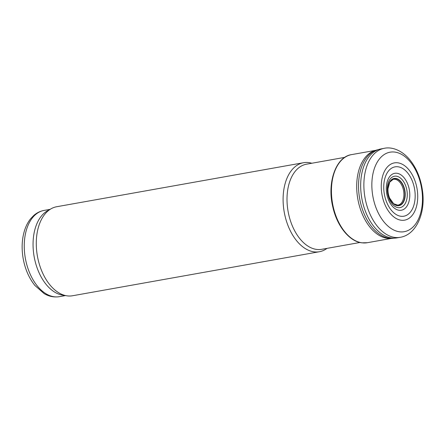 <?xml version="1.0" encoding="UTF-8"?>
<svg xmlns="http://www.w3.org/2000/svg" width="445" height="445" viewBox="0 0 445 445"><rect width="100%" height="100%" fill="white"/><g stroke="black" fill="none" stroke-linecap="round" stroke-linejoin="round"><path stroke-width="0.67" d="M311.811 163.243A45.212 27.646 79.9 0 0 303.507 162.72L56.682 206.736A45.212 27.646 79.9 0 0 51.22 208.705L47.532 210.769A43.799 26.778 79.9 0 0 34.148 256.682A43.799 26.778 79.9 0 0 62.578 295.135L66.75 295.797A45.212 27.646 79.9 0 0 72.557 295.753L319.382 251.737A45.212 27.646 79.9 0 0 326.997 248.366M51.22 208.705A45.212 27.646 79.9 0 0 37.408 256.098A45.212 27.646 79.9 0 0 66.75 295.797M303.507 162.72A45.212 27.646 79.9 0 0 284.227 212.081A45.212 27.646 79.9 0 0 319.382 251.737M344.792 157.363L306.522 164.188A43.232 26.433 79.9 0 0 288.087 211.392A43.232 26.433 79.9 0 0 321.702 249.311L359.972 242.486M401.04 204.461A13.572 8.299 -100.1 0 1 391.06 200.851A13.572 8.299 -100.1 0 1 388.357 185.665A13.572 8.299 -100.1 0 1 395.31 178.64A13.572 8.299 -100.1 0 1 403.526 186.705A13.572 8.299 -100.1 0 1 401.04 204.461M404.728 216.014A25.07 15.33 -100.1 0 1 384.669 195.75A25.07 15.33 -100.1 0 1 394.064 167.081A25.07 15.33 -100.1 0 1 414.2 187.095A25.07 15.33 -100.1 0 1 404.728 216.014M404.894 220.103A29.086 17.789 -100.1 0 1 382.094 195.26A29.086 17.789 -100.1 0 1 393.931 162.976A29.086 17.789 -100.1 0 1 416.837 187.534A29.086 17.789 -100.1 0 1 404.894 220.103M392.223 238.375L390.17 238.442A44.728 27.351 -100.1 0 1 389.425 238.448A44.728 27.351 -100.1 0 1 357.708 198.359A44.728 27.351 -100.1 0 1 374.523 150.716L376.476 150.071A45.028 27.534 -100.1 0 0 359.577 198.153A45.028 27.534 -100.1 0 0 391.633 238.387A45.028 27.534 -100.1 0 0 392.223 238.375L396.84 237.897A45.19 27.629 -100.1 0 1 394.064 238.142A45.19 27.629 -100.1 0 1 361.435 196A45.19 27.629 -100.1 0 1 380.97 148.925L376.476 150.071M337.983 221.666A44.25 27.056 -100.1 0 1 331.353 184.508M59.396 296.665C54.017 297.494 48.917 296.459 44.094 293.572L34.866 285.445C28.858 277.891 24.914 268.691 23.045 257.844C21.41 247.704 21.989 238.336 24.775 229.748C26.216 225.459 28.202 221.744 30.738 218.612L33.881 215.369C36.885 212.771 40.267 211.125 44.016 210.429A43.799 26.778 79.9 0 0 25.343 258.25A43.799 26.778 79.9 0 0 59.396 296.665L65.443 295.586M387.94 188.903L389.759 182.122L393.13 179.368A13.089 8.004 -100.1 0 1 402.491 186.878A13.089 8.004 -100.1 0 1 400.233 204.088A13.089 8.004 -100.1 0 1 397.724 205.128L393.614 203.715L389.559 197.969M401.19 204.717A13.823 8.449 -100.1 0 1 389.253 197.28A13.823 8.449 -100.1 0 1 391.867 179.424A13.823 8.449 -100.1 0 1 403.826 186.694A13.823 8.449 -100.1 0 1 401.19 204.717M402.035 206.897A15.942 9.745 -100.1 0 1 388.507 196.974A15.942 9.745 -100.1 0 1 392.429 176.988A15.942 9.745 -100.1 0 1 405.996 186.728A15.942 9.745 -100.1 0 1 402.035 206.897M402.964 209.74A18.751 11.464 -100.1 0 1 387.384 196.584A18.751 11.464 -100.1 0 1 393.013 173.862A18.751 11.464 -100.1 0 1 408.649 186.817A18.751 11.464 -100.1 0 1 402.964 209.74M402.753 231.884A40.378 24.692 -100.1 0 1 372.493 194.009A40.378 24.692 -100.1 0 1 391.355 152.012A40.378 24.692 -100.1 0 1 421.782 189.514A40.378 24.692 -100.1 0 1 402.753 231.884M384.157 148.335C391.294 146.672 401.462 149.704 409.867 159.838C416.459 168.099 420.631 178.167 422.383 190.048C425.893 212.343 416.62 234.821 400.033 237.346A45.212 27.646 -100.1 0 1 397.546 237.586A45.212 27.646 -100.1 0 1 364.672 195.661A45.212 27.646 -100.1 0 1 384.157 148.335L380.97 148.925M362.052 242.82A44.75 27.362 -100.1 0 1 331.909 199.132A44.75 27.362 -100.1 0 1 351.722 154.587C335.992 156.612 326.819 182.45 332.782 206.825C336.926 225.915 349.319 241.446 361.818 242.825L367.436 242.697A44.75 27.362 -100.1 0 1 362.052 242.82M44.016 210.429L50.062 209.356M391.06 200.851C388.262 196.128 387.361 191.066 388.351 185.682M375.652 150.343L351.722 154.587M396.84 237.897L400.033 237.346M367.436 242.697L391.355 238.403"/></g></svg>

